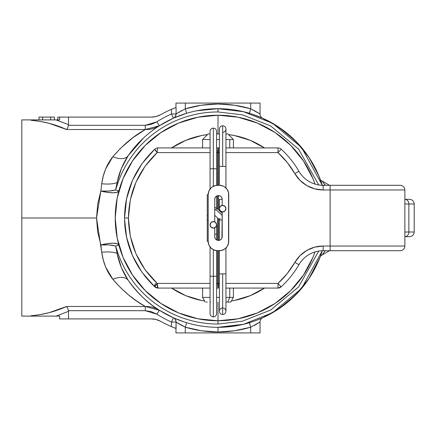 <?xml version="1.0" encoding="UTF-8"?>
<svg xmlns="http://www.w3.org/2000/svg" width="436" height="436" viewBox="0 0 436 436"><rect width="100%" height="100%" fill="white"/><g stroke="black" fill="none" stroke-linecap="round" stroke-linejoin="round"><path stroke-width="0.65" d="M249.436 322.695L250.7 327.191A113.981 113.981 0 0 1 218 331.981L218 327.311L243.522 324.291L272.767 312.601L301.625 288.398L322.302 250.716A109.311 109.311 0 0 1 128.195 280.321A109.311 109.311 0 0 0 218 327.311L218 331.981L201.476 330.777L185.3 327.191L185.3 332.919L260.041 332.919L260.041 321.97L260.041 332.919L250.7 332.919L250.7 327.191L250.7 332.919L185.3 332.919L185.3 327.191L179.828 324.389M218 111.959L242.547 114.837L270.669 125.96L298.518 148.998L318.76 184.946L298.518 148.998L270.669 125.96L242.547 114.837L218 111.959L218 108.689L218 111.959A106.041 106.041 0 0 0 117.938 182.891A106.041 106.041 0 0 1 218 111.959M118.859 245.076A18.688 4.96 -15.3 0 0 100.852 244.928A18.688 5.118 176.2 0 1 115.622 246.013L117.938 253.109L117.099 253.403L117.938 253.109A106.041 106.041 0 0 0 218 324.041L218 320.771L218 324.041L242.547 321.163L270.669 310.04L298.518 287.002L318.76 251.054L298.518 287.002L270.669 310.04L242.547 321.163L218 324.041A106.041 106.041 0 0 1 117.938 253.109L115.622 246.013L118.875 245.125L115.622 246.013L117.099 253.403L121.41 267.617L128.195 280.321A18.688 10.268 -34.8 0 0 112.842 279.296L105.594 266.985L103.261 259.867L101.708 252.275L100.852 244.928L97.642 231.696L96.541 218L21.8 218L21.8 316.1L21.8 218L96.541 218L97.653 204.239L100.852 191.072L101.708 183.725L103.25 176.177L105.545 169.13L112.842 156.704L120.565 148.273L132.784 137.776L145.259 129.536M128.206 155.663L128.195 155.679A109.311 109.311 0 0 1 322.302 185.284L301.625 147.602L272.767 123.399L243.522 111.709L218 108.689A109.311 109.311 0 0 0 128.195 155.679L121.382 168.454L117.099 182.597L117.938 182.891L117.099 182.597L115.622 189.987L117.938 182.891L115.622 189.987A18.688 5.118 3.8 0 1 100.852 191.072L101.708 183.725C103.179 173.206 106.885 164.198 112.842 156.704C123.165 144.774 133.977 135.71 145.286 129.519L66.577 129.519L67.144 128.816L66.577 129.519C55.35 124.407 43.535 121.322 31.141 120.271L31.141 119.9L31.141 120.271L31.141 119.9L37.616 119.9L21.8 119.9L21.8 218L21.8 119.9M31.141 315.866L40.292 314.569L49.295 312.628L66.577 306.481L145.286 306.481L136.953 301.222L128.664 294.998L120.576 287.733L112.842 279.296C106.891 271.808 103.185 262.799 101.708 252.275L96.541 218L100.852 191.072L109.082 191.055L115.622 189.987L118.875 190.875L115.622 189.987L117.099 182.597A18.688 6.48 7.4 0 1 101.708 183.725A18.688 6.48 -172.6 0 0 117.099 182.597C119.132 172.667 122.832 163.691 128.195 155.679A18.688 10.268 34.8 0 1 112.842 156.704A18.688 10.268 -145.2 0 0 128.195 155.679L143.624 137.89M139.94 303.211L140.91 303.832M145.259 306.47L145.286 306.481C133.977 300.295 123.165 291.232 112.842 279.296A18.688 10.268 145.2 0 1 128.195 280.321C138.397 294.082 148.79 304.061 159.363 310.258L156.099 308.508L152.6 307.266L148.981 306.579L145.286 306.481L145.286 310.694L151.303 311.631L156.862 314.198A113.981 113.981 0 0 0 171.484 322.057L171.484 326.646A118.189 118.189 0 0 1 160.508 321.261L156.115 319.501L151.423 318.901L68.512 318.901L68.512 311.337L56.135 316.1L59.639 316.1L59.639 318.901L68.512 318.901L68.512 311.337L56.135 316.1L68.512 311.337L68.457 310.694L68.501 311.015L68.457 310.694L145.286 310.694L156.862 314.198L145.286 310.694L68.457 310.694L67.673 308.165L68.457 310.694M262.532 118.167L251.997 114.112M261.998 117.933L260.761 117.398M151.423 117.099A18.688 18.688 0 0 0 160.508 114.739A18.688 18.688 0 0 1 151.423 117.099L156.115 116.499L151.423 117.099L59.639 117.099L59.639 119.9L56.135 119.9L68.512 124.663L68.512 117.099L151.423 117.099L156.115 116.499L151.423 117.099L156.115 116.499L160.508 114.739A118.189 118.189 0 0 1 171.484 109.354L176.09 107.496L176.09 113.943L185.3 108.809L201.476 105.223L218 104.019L234.524 105.223L250.7 108.809L249.452 113.311M322.395 185.583L318.16 174.215M320.095 257.055L322.28 250.782M256.82 320.188L261.742 318.182M259.311 319.207L258.842 319.392M262.532 317.828L261.954 318.084M251.992 321.893L254.51 321.032M251.447 322.068L249.359 322.716L250.7 327.191L260.041 321.97A4.671 4.671 0 0 1 262.799 317.708L262.799 317.708A4.671 4.671 0 0 0 260.041 321.97L250.7 327.191L234.524 330.777L218 331.981A113.981 113.981 0 0 1 185.3 327.191L176.09 322.057A4.671 4.594 114.1 0 0 173.386 317.795L159.287 310.209L173.386 317.795L184.281 321.981M156.175 308.148L159.363 310.258L156.862 314.198L159.363 310.258L145.286 306.481L66.577 306.481L67.673 308.165L66.577 306.481C55.35 311.593 43.535 314.678 31.141 315.729M159.363 125.748L156.175 127.852M184.281 114.019L173.386 118.205L159.287 125.791L173.386 118.205A4.671 4.594 65.9 0 0 176.09 113.943L185.3 108.809L185.3 103.081L175.959 103.081L175.959 107.545A118.189 118.189 0 0 0 174.433 108.133A118.189 118.189 0 0 0 171.484 109.354L171.484 113.943A113.981 113.981 0 0 0 156.862 121.802L151.336 124.358L145.286 125.306L68.457 125.306L67.673 127.835L66.577 129.519L49.295 123.372L40.292 121.431L31.141 120.271M56.135 119.9L59.639 119.9L59.639 117.099L57.786 117.099L57.786 119.9L57.786 117.099L68.512 117.099L68.512 124.663L56.048 119.9L68.512 124.663L68.457 125.306L68.512 124.663L56.135 119.9L37.616 119.9L54.685 119.9M38.984 119.9L42.619 119.9L38.984 119.9L38.984 117.099L38.984 119.9M21.8 316.1L59.639 316.1L59.639 318.901L151.423 318.901A18.688 18.688 0 0 1 160.508 321.261A18.688 18.688 0 0 0 151.423 318.901L156.115 319.501L151.423 318.901L156.115 319.501L160.508 321.261A118.189 118.189 0 0 0 173.038 327.3L171.484 326.646L171.484 322.057A113.981 113.981 0 0 1 156.862 314.198M55.775 119.9L56.048 119.9M53.922 119.9L53.214 119.9M50.81 119.9L50.2 119.9M45.878 119.9L43.992 119.9M37.616 316.1L50.2 316.1L37.616 316.1M51.59 316.1L50.2 316.1M53.922 316.1L53.214 316.1M56.048 316.1L55.775 316.1M68.501 311.015L68.512 311.337L56.135 316.1M182.003 321.218L181.381 320.994M175.959 332.919L185.3 332.919L175.959 332.919L175.959 328.455L175.959 332.919M151.303 124.369L156.862 121.802L159.363 125.742L145.286 129.519L149.003 129.416L152.655 128.718L156.11 127.486L159.363 125.742L156.862 121.802A113.981 113.981 0 0 1 171.484 113.943L173.354 118.123M175.615 107.676A118.189 118.189 0 0 0 174.433 108.133L173.038 108.7A118.189 118.189 0 0 0 171.484 109.354L174.433 108.133A118.189 118.189 0 0 0 173.038 108.7M160.508 114.739A118.189 118.189 0 0 1 171.484 109.354L171.484 113.943L176.09 113.943L175.37 116.488L176.09 113.943L171.484 113.943L173.245 117.884L172.209 115.573M140.91 132.168L139.94 132.795M278.702 308.911L262.75 317.73L270.053 314.122L285.177 304.235L298.458 291.995L309.549 277.732L318.133 261.84M318.16 261.785L319.975 257.371L308.89 278.729L295.297 295.297L278.729 308.89M318.133 174.16L309.549 158.268L298.458 144.005L285.177 131.765L270.053 121.878L262.734 118.26L278.659 127.061M218 108.689L196.674 110.788L218 108.689M141.891 139.536L140.703 140.703L141.891 139.536M156.829 314.176L155.99 313.669M151.336 311.642L145.286 310.694L145.286 306.481M175.506 319.741L176.09 322.057L176.09 328.504L173.038 327.3A118.189 118.189 0 0 0 174.433 327.867A118.189 118.189 0 0 0 175.959 328.455L171.484 326.646M259.235 322.509L258.172 323.19M255.73 324.64L256.15 324.4M254.204 325.479L255.251 324.913M173.354 317.877L171.484 322.057L176.09 322.057L175.959 328.455M177.267 322.831L182.166 325.67M182.226 114.712L186.641 113.284L185.3 108.809A113.981 113.981 0 0 1 250.7 108.809L260.041 114.03L260.041 103.081L250.7 103.081L250.7 108.809L250.7 103.081L185.3 103.081L185.3 108.809L186.641 113.284L173.386 118.205L174.504 117.497A4.671 4.594 65.9 0 1 174.062 117.834L175.37 116.488A4.671 4.594 65.9 0 0 175.506 116.259M175.959 107.545L175.959 103.081L260.041 103.081L260.041 114.03A4.671 4.671 0 0 0 262.799 118.292L262.254 118.047M259.807 113.872L254.161 110.499M251.349 113.9L249.359 113.284L250.7 108.809L238.557 105.888M115.229 217.978L117.202 238.051L123.05 257.327L132.549 275.094L145.33 290.67L132.549 275.094L145.33 290.67L160.906 303.451L145.33 290.67L160.906 303.451L178.673 312.95L197.949 318.798L218 320.771A102.771 102.771 0 0 0 315.015 251.915A102.771 102.771 0 0 1 218 320.771L218 302.088L218 320.771A102.771 102.771 0 0 1 115.229 218A102.771 102.771 0 0 1 315.015 184.085A102.771 102.771 0 0 0 218 115.229L218 133.912L218 115.229A102.771 102.771 0 0 0 115.229 218A102.771 102.771 0 0 0 218 320.771L238.051 318.798L257.327 312.95L275.094 303.451L290.67 290.67L303.451 275.094L290.67 290.67L303.451 275.094L312.95 257.327L315.015 251.915M315.015 184.085L312.95 178.673L303.451 160.906L290.67 145.33L303.451 160.906L290.67 145.33L275.094 132.549L257.327 123.05L238.051 117.202L218 115.229L197.949 117.202L178.673 123.05L160.906 132.549L145.33 145.33L132.549 160.906L145.33 145.33L132.549 160.906L123.05 178.673L117.202 197.949L115.229 218M118.875 190.875L117.142 192.281L113.158 192.816L107.463 192.39L100.852 191.072A18.688 4.96 -164.7 0 0 118.854 190.935M128.195 280.321C122.832 272.309 119.137 263.339 117.099 253.403A18.688 6.48 -7.4 0 0 101.708 252.275A18.688 6.48 172.6 0 1 117.099 253.403L115.622 246.013L109.082 244.945L100.852 244.928L107.463 243.61L113.158 243.184L117.142 243.719L118.875 245.125M152.655 307.282L155.505 308.252M172.209 320.427L173.245 318.117L171.484 322.057L176.09 322.057L179.806 324.379M182.232 325.703L182.662 325.926M176.4 319.087L176.689 319.207M255.796 324.607L257.126 323.828M262.041 318.046L261.72 318.187M256.515 320.302L254.956 320.874M249.359 322.716L251.507 322.051M254.668 320.978L256.739 320.215M258.831 319.397L260.346 318.776M261.382 318.335L262.799 317.708M185.3 327.191L186.641 322.716L185.3 327.191M174.051 318.089L175.703 318.798M180.079 320.52L182.074 321.239M183.18 321.615L186.641 322.716M250.7 108.809L260.041 114.03A4.671 4.671 0 0 0 262.799 118.292M258.494 116.466L257.845 116.21M256.243 115.595L254.946 115.12M259.246 113.496L254.455 110.657M253.065 109.932L252.471 109.638M258.946 116.646L260.346 117.224M260.445 117.262L260.815 117.426M261.807 117.851L262.548 118.178M175.267 117.388L175.703 117.202M181.932 110.45L180.733 111.098M179.338 111.899L178.384 112.472M177.158 113.24L176.515 113.654M175.365 116.494A4.671 4.594 65.9 0 1 175.054 116.93L175.37 116.488M173.386 317.795L174.062 318.166M174.504 318.503L175.054 319.07M67.673 127.835L68.457 125.306L145.286 125.306L145.286 129.519L66.577 129.519L67.673 127.835M145.286 129.519L145.286 125.306L156.862 121.802M176.09 107.496L176.09 113.943M278.729 127.11L295.297 140.703L308.89 157.271L318.988 176.166L320.771 180.755L320.771 180.242L329.534 185.3L321.975 180.935L325.245 185.3L322.378 181.447M329.534 250.7L321.975 255.065L329.534 250.7M320.771 180.564L320.771 180.242L321.975 180.935L320.771 180.242L320.771 180.564M324.907 251.174L321.975 255.065A4.671 4.671 0 0 0 319.953 257.425L320.051 257.169M319.959 257.414L319.953 257.425A4.671 4.671 0 0 1 321.975 255.065M321.692 252.591L321.583 252.924M320.422 256.199L319.991 257.327M38.984 117.099L42.619 117.099L42.619 119.9L42.619 117.099L50.652 117.099L50.652 119.9L50.652 117.099L54.451 117.099L54.451 119.9L54.451 117.099L38.984 117.099M218 327.311L239.326 325.212M140.403 141.008L137.76 143.771M130.015 153.134L129.803 153.418M319.517 177.457L316.689 170.988M310.65 159.99L305.985 153.134M298.24 143.771L293.068 138.539M293.068 297.461L298.24 292.229M305.985 282.866L310.65 276.01M316.689 265.012L319.517 258.543M262.723 118.254L265.159 119.382L262.723 118.254M283.002 130.119L278.048 126.658M160.017 125.334L159.249 125.819M159.249 310.181L160.017 310.666M262.723 317.746L265.159 316.618M278.048 309.342L283.002 305.881M264.717 148.087L250.177 140.316L234.405 135.531L228.464 134.566A84.088 84.088 0 0 1 264.478 147.929M264.478 288.071A84.088 84.088 0 0 1 231.331 301.02L234.405 300.469L250.177 295.684L264.717 287.913M171.522 288.071A84.088 84.088 0 0 0 204.669 301.02L201.596 300.469L185.823 295.684L171.283 287.913M171.283 148.087L185.823 140.316L201.596 135.531L207.536 134.566A84.088 84.088 0 0 0 171.522 147.929M145.33 145.33L160.906 132.549L145.33 145.33L160.906 132.549L145.33 145.33L132.549 160.906M275.094 303.451L290.67 290.67L275.094 303.451L290.67 290.67L275.094 303.451L290.67 290.67L303.451 275.094M303.451 160.906L290.67 145.33L303.451 160.906L290.67 145.33L275.094 132.549M132.549 275.094L145.33 290.67L132.549 275.094L145.33 290.67L160.906 303.451M220.305 320.743L218 320.771L220.305 320.743M312.95 178.678L312.656 177.964L312.95 178.678M312.427 177.43L313.533 180.112L312.427 177.43M313.784 180.755L312.906 178.564L313.784 180.755M312.492 177.583L312.934 178.635L312.492 177.583M291.123 145.788L290.654 145.313L291.123 145.788M132.217 161.402L133.841 159.015L132.217 161.402M144.845 145.815L145.422 145.237L144.845 145.815M160.944 132.522L160.628 132.735L160.944 132.522M197.628 318.732L198.658 318.934L197.628 318.732M197.503 318.705L198.462 318.896L197.503 318.705M179.033 313.097L177.986 312.661L179.033 313.097M177.626 312.508L178.591 312.917L177.626 312.508M155.657 283.4A4.671 1.831 -47.5 0 0 154.835 286.844L142.032 272.386L154.835 286.844L157.183 283.4A4.671 0.812 90 0 0 157.995 288.071L157.183 283.4L210.059 283.4L157.183 283.4C138.495 265.6 128.914 243.8 128.429 218L124.571 218C125.078 245.163 135.165 268.107 154.835 286.844A4.671 0.6 -47.5 0 1 157.183 283.4L145.019 269.666L135.939 253.719L130.326 236.252L128.429 218L130.326 199.748L135.939 182.281L145.019 166.334L157.183 152.6L210.059 152.6L157.183 152.6A4.671 0.6 -132.5 0 1 154.835 149.156L142.032 163.614L154.835 149.156C135.165 167.893 125.078 190.837 124.571 218L124.571 218.049M414.2 232.012L414.2 203.988L408.859 203.988A4.671 4.006 -90 0 0 404.859 199.312L409.502 199.312L404.859 199.312A4.671 4.006 90 0 1 408.859 203.988L404.859 203.988L408.859 203.988L408.859 232.012L414.2 232.012L414.2 203.988L408.859 203.988L408.859 232.012L404.859 232.012L408.859 232.012A4.671 4.006 90 0 1 404.859 236.688L409.524 236.688L404.859 236.688A4.671 4.006 -90 0 0 408.859 232.012L414.2 232.012C413.911 234.84 412.352 236.399 409.529 236.688M314.721 247.141L323.185 246.029L330.112 246.029L330.112 189.971L323.185 189.971L314.721 188.859L306.835 185.589L300.061 180.395L294.867 173.621L287.237 162.465L278.005 152.6L225.941 152.6L278.005 152.6L278.005 147.929L225.941 147.929L278.005 147.929A4.671 4.671 0 0 1 281.166 149.156A93.429 93.429 0 0 1 298.911 171.288A93.429 93.429 0 0 0 281.166 149.156L278.005 152.6A88.759 88.759 0 0 1 294.867 173.621L298.911 171.288L294.867 173.621A32.7 32.7 0 0 0 323.185 189.971L323.185 185.3A28.029 28.029 0 0 1 298.911 171.288A28.029 28.029 0 0 0 323.185 185.3L323.185 189.971L330.112 189.971L330.112 246.029L404.859 246.029L404.859 189.971L330.112 189.971L330.112 185.3L323.185 185.3L330.112 185.3L330.112 189.971L404.859 189.971A4.671 4.671 0 0 0 400.188 185.3L330.112 185.3L400.188 185.3A4.671 4.671 0 0 1 404.859 189.971L404.859 246.029L323.185 246.029A32.7 32.7 0 0 0 294.867 262.379L300.061 255.605L306.835 250.411L314.721 247.141L323.185 246.029L323.185 250.7L400.188 250.7A4.671 4.671 0 0 0 404.859 246.029A4.671 4.671 0 0 1 400.188 250.7L401.349 250.553M124.582 219.335L126.565 237.206L132.473 255.6C127.198 243.43 124.565 230.9 124.571 218C124.565 205.1 127.198 192.57 132.473 180.4L126.565 198.816M126.565 198.789L124.571 218L128.429 218C128.914 192.2 138.495 170.4 157.183 152.6A4.671 0.812 -90 0 1 157.995 147.929A4.671 0.812 90 0 0 157.183 152.6L154.835 149.156A4.671 4.671 0 0 1 157.995 147.929L157.995 147.929A4.671 4.671 0 0 0 154.835 149.156L153.058 150.834M132.473 180.4L142.032 163.614M142.032 272.386L132.473 255.6M157.995 288.071L210.059 288.071L157.995 288.071A4.671 4.671 0 0 1 154.835 286.844L157.995 288.071M216.599 288.071L218.409 288.071A4.671 0.812 -90 0 1 217.597 283.4L216.599 283.4L217.597 283.4L218.409 288.071L218.409 283.4L219.401 283.4L218.409 283.4L218.409 288.071L216.599 288.071M280.926 286.583L278.005 283.4L278.005 288.071L225.941 288.071L278.005 288.071L278.005 283.4L287.237 273.536L294.867 262.379A88.759 88.759 0 0 1 278.005 283.4L225.941 283.4L278.005 283.4L281.166 286.844A93.429 93.429 0 0 0 298.911 264.712A93.429 93.429 0 0 1 281.166 286.844A4.671 4.671 0 0 1 278.005 288.071L281.166 286.844L280.926 286.583L281.166 286.844M400.188 250.7L330.112 250.7L330.112 246.029L330.112 250.7L323.185 250.7A28.029 28.029 0 0 0 298.911 264.712L294.867 262.379L298.911 264.712A28.029 28.029 0 0 1 323.185 250.7L323.185 246.029M219.401 147.929L216.599 147.929L218.409 147.929L218.409 185.3L218.409 152.6L219.401 152.6L217.597 152.6L217.597 185.3L217.597 152.6A4.671 0.812 -90 0 1 218.409 147.929L217.597 152.6L218.409 152.6L218.409 147.929L219.401 147.929M210.059 147.929L157.995 147.929L210.059 147.929M218.409 195.579L218.409 209.77L218.409 195.579M218.409 218.747L218.409 240.421L218.409 218.747M218.409 250.7L218.409 283.4L217.597 283.4L218.409 283.4L218.409 250.7M216.599 152.6L217.597 152.6L216.599 152.6M217.597 195.677L217.597 209.008L217.597 195.677M217.597 217.984L217.597 240.323L217.597 217.984M217.597 250.7L217.597 283.4L217.597 250.7M404.668 247.337L404.793 246.798M403.491 249.332L404.047 248.656M401.349 185.447L400.188 185.3M404.499 188.183L403.954 187.213M404.793 189.202L404.668 188.663M153.243 285.346L145.057 276.38M280.239 150.164L281.166 149.156A4.671 4.671 0 0 0 278.005 147.929L278.005 152.6L280.239 150.164M229.761 297.412L225.941 297.412L229.761 297.412L229.761 288.071L229.761 297.412L233.418 297.412L229.761 297.412L227.701 302.088L229.761 297.412M219.401 297.412L216.599 297.412L219.401 297.412M210.059 297.412L202.582 297.412L210.059 297.412M210.43 302.088L210.059 302.088M225.941 302.088L227.701 302.088L225.941 302.088M229.761 139.52L225.941 139.52L229.761 139.52L229.761 147.929L229.761 139.52L233.418 139.52L229.761 139.52M219.401 139.52L216.599 139.52L219.401 139.52M210.059 139.52L202.582 139.52L210.059 139.52M227.81 133.912L225.941 133.912L227.81 133.912L233.418 139.52L233.418 147.929M219.401 133.912L216.599 133.912L219.401 133.912M210.059 133.912L208.19 133.912L210.059 133.912M230.704 302.088L227.701 302.088L230.72 302.088L233.418 297.412L233.418 288.071M206.206 302.088L207.307 302.088M214.73 199.312A3.739 3.739 0 0 1 218.469 195.579L217.035 195.862L215.825 196.674L215.013 197.884L214.73 199.312L214.73 221.886L214.73 199.312M228.742 241.359L228.742 194.641A9.341 9.341 0 0 0 219.401 185.3L219.401 166.427L222.671 166.427L219.401 166.427L219.401 185.3L217.531 185.3A9.341 9.341 0 0 0 208.19 194.641L207.258 194.641L207.258 215.853L207.258 194.641L208.19 194.641L208.19 241.359L208.19 194.641L208.899 191.066L210.926 188.036L212.343 186.875L215.711 185.48L219.401 185.3L222.976 186.009L224.595 186.875L227.172 189.453L228.562 192.821L228.562 243.179L227.172 246.547L224.595 249.125L221.226 250.52L217.531 250.7L219.401 250.7L219.401 273.868L222.671 273.868L219.401 273.868L219.401 250.7A9.341 9.341 0 0 0 228.742 241.359L228.033 244.934M217.531 250.7L213.956 249.992L210.926 247.964L208.899 244.934L208.19 241.359L207.258 241.359L207.258 220.147L207.258 241.359L208.19 241.359A9.341 9.341 0 0 0 217.531 250.7M222.202 199.312L221.919 197.884L221.112 196.674L219.897 195.862L218.469 195.579A3.739 3.739 0 0 1 222.202 199.312L222.202 205.421L222.202 199.312L219.401 199.312L222.202 199.312L221.919 197.884M214.73 227.794L214.73 236.688L215.013 238.116L215.825 239.326L217.035 240.138L218.469 240.421L219.897 240.138L221.112 239.326L221.919 238.116L222.202 211.896L222.202 236.688A3.739 3.739 0 0 1 218.469 240.421A3.739 3.739 0 0 1 214.73 236.688L214.73 227.794M222.976 186.009L221.226 185.48M208.899 191.066L208.37 192.821M213.956 249.992L215.711 250.52M215.825 196.674L217.035 195.862M219.897 195.862L221.112 196.674M221.112 239.326L219.897 240.138M215.013 238.116L214.73 236.688M207.258 215.853L207.258 220.147L208.19 220.147L207.258 220.147L207.258 215.853L208.19 215.853L207.258 215.853M222.671 132.326A3.27 3.27 0 0 0 225.941 129.056A3.27 3.27 0 0 0 222.671 125.786A3.27 3.27 0 0 1 225.941 129.056A3.27 3.27 0 0 0 222.671 125.786L222.671 166.427L225.941 166.427L225.941 187.971L225.941 166.427L222.671 166.427L222.671 125.786A3.27 3.27 0 0 0 219.401 129.056A3.27 3.27 0 0 1 222.671 125.786A3.27 3.27 0 0 0 219.401 129.056L219.401 166.427M219.401 311.244A3.27 3.27 0 0 0 222.671 314.514L222.671 273.868L225.941 273.868L225.941 248.03L225.941 273.868L222.671 273.868L222.671 314.514A3.27 3.27 0 0 0 225.941 311.244A3.27 3.27 0 0 0 222.671 307.974A3.27 3.27 0 0 0 219.401 311.244A3.27 3.27 0 0 0 222.671 314.514A3.27 3.27 0 0 1 219.401 311.244L219.401 273.868M210.059 189.039L210.059 168.781L213.329 168.781L213.329 128.14A3.27 3.27 0 0 0 210.059 131.41A3.27 3.27 0 0 1 213.329 128.14A3.27 3.27 0 0 1 216.599 131.41A3.27 3.27 0 0 0 213.329 128.14L213.329 168.781L210.059 168.781L210.059 131.41M210.059 313.598A3.27 3.27 0 0 0 213.329 316.868L213.329 276.228L210.059 276.228L213.329 276.228L213.329 249.703L213.329 276.228L216.599 276.228L213.329 276.228L213.329 316.868A3.27 3.27 0 0 1 210.059 313.598L210.059 246.961M214.73 234.181L216.599 234.181L214.73 234.181M219.401 208.659A3.27 3.27 0 0 1 222.671 205.389A3.27 3.27 0 0 1 225.941 208.659A3.27 3.27 0 0 1 222.671 211.929A3.27 3.27 0 0 1 219.401 208.659L220.36 210.97L222.671 211.929L224.981 210.97L225.941 208.659L224.981 206.342L222.671 205.389L220.36 206.342L219.401 208.659L219.401 199.312M219.401 219.684L219.401 240.307L219.401 219.684M219.995 220.049L221.553 220L219.995 220.049L219.433 219.635M222.202 219.837L221.553 220L222.202 219.837M215.831 209.482L222.202 215.471L215.831 209.482L216.321 208.969L214.708 210.261L215.831 209.482M216.572 208.49L216.599 196.075M215.084 207.656L216.43 207.912M213.329 186.297L213.329 168.781L216.599 168.781L213.329 168.781L213.329 186.297M213.329 228.11A3.27 3.27 0 0 1 210.059 224.84A3.27 3.27 0 0 1 213.329 221.57A3.27 3.27 0 0 1 216.599 224.84A3.27 3.27 0 0 1 213.329 228.11L215.64 227.151L216.599 224.84L215.64 222.529L213.329 221.57L211.019 222.529L210.059 224.84L211.019 227.151L213.329 228.11M213.329 316.868A3.27 3.27 0 0 0 216.599 313.598A3.27 3.27 0 0 1 213.329 316.868M219.401 219.455L220.169 218.267M225.941 311.244A3.27 3.27 0 0 1 222.671 314.514A3.27 3.27 0 0 0 225.941 311.244L225.941 273.868M323.13 253.567L325.381 250.7L323.13 253.567M325.381 185.3L323.13 182.433L325.381 185.3M322.362 181.436L325.261 185.3M414.2 203.988C413.911 201.16 412.352 199.601 409.529 199.312M154.835 286.844L153.058 285.166M202.582 288.071L202.582 297.412L205.28 302.088M208.19 133.912L202.582 139.52L202.582 147.929M216.599 239.925L216.599 224.84M216.599 208.07L222.202 213.34M216.599 250.651L216.599 313.598M216.599 185.349L216.599 131.41M214.73 215.291L219.57 219.837M225.941 166.427L225.941 129.056"/></g></svg>
